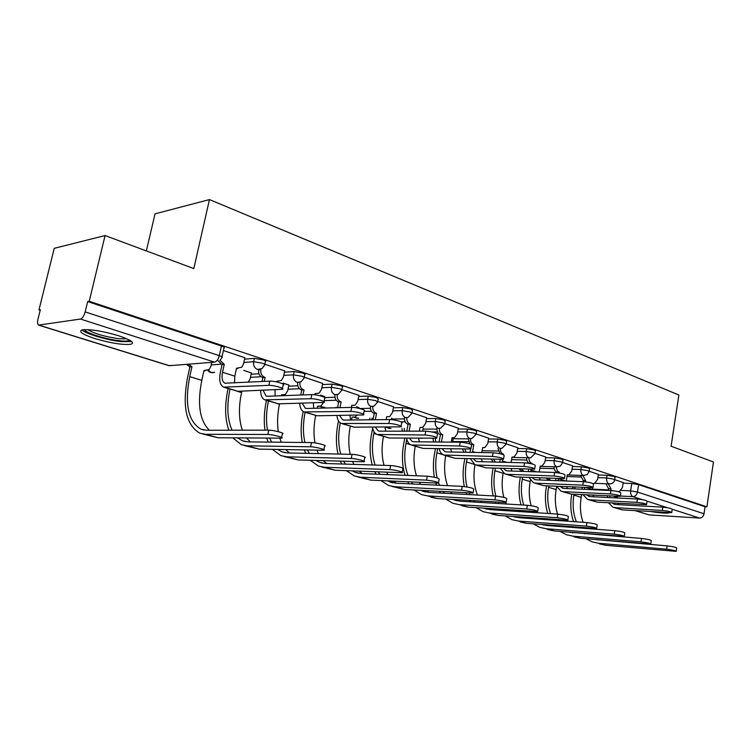 <?xml version="1.0" encoding="UTF-8"?>
<svg xmlns="http://www.w3.org/2000/svg" width="751" height="751" viewBox="0 0 751 751"><rect width="100%" height="100%" fill="white"/><g stroke="black" fill="none" stroke-linecap="round" stroke-linejoin="round"><path stroke-width="1.13" d="M264.803 364.301L265.347 361.729C266.342 361.362 265.563 360.733 263.028 359.842L254.364 358.377L253.641 361.71L262.315 363.174C264.859 364.066 265.629 364.695 264.643 365.052L262.202 368.45L257.565 369.483C254.476 368.093 253.171 365.502 253.641 361.71L243.831 362.451M304.239 377.302L304.775 374.74C305.666 374.402 304.953 373.82 302.634 373.003L294.157 371.567L293.472 374.824L301.958 376.26C304.277 377.077 305 377.65 304.099 377.988L301.189 381.705L297.208 382.39C294.27 381.048 293.031 378.532 293.472 374.824L283.756 375.397M341.836 389.694L342.353 387.15C343.16 386.821 342.503 386.286 340.372 385.545L332.073 384.136L331.426 387.328L339.734 388.736C341.855 389.478 342.522 390.004 341.714 390.323L338.419 394.247L334.993 394.679C334.57 398.237 335.735 400.64 338.485 401.898L337.678 407.727M377.715 401.522L378.213 398.988L376.373 397.504L368.253 396.124L367.633 399.25L375.763 400.63L377.603 402.095L374.007 406.141L371.041 406.413C368.365 405.174 367.23 402.789 367.633 399.25L358.114 399.551M411.989 412.825L412.468 410.299L410.759 408.929L402.799 407.577L402.217 410.637L410.177 411.989L411.886 413.35L408.046 417.453L405.474 417.612C402.921 416.42 401.832 414.101 402.217 410.637L392.782 410.825M444.761 423.63L445.221 421.123L443.625 419.856L435.833 418.523L435.27 421.527L443.071 422.851L444.667 424.108L440.649 428.239L438.396 428.323C435.946 427.178 434.904 424.906 435.27 421.527L425.939 421.611M476.125 433.965L476.575 431.478L475.083 430.314L467.441 429.009L466.906 431.938L474.557 433.252L476.04 434.407L471.881 438.546L469.901 438.575C467.554 437.467 466.559 435.261 466.906 431.938L457.669 431.938M506.165 443.879L506.606 441.4L505.216 440.321L497.716 439.044L497.209 441.917L504.71 443.203L506.099 444.273L501.828 448.403L500.072 448.394C497.829 447.324 496.88 445.165 497.209 441.917L488.066 441.841M545.761 457.002L534.984 453.36L535.397 450.919L534.102 449.924L526.742 448.666L526.254 451.482L533.614 452.75L534.919 453.735L530.572 457.838L511.966 457.443M562.63 462.503L563.034 460.063L561.823 459.133L554.604 457.894L554.135 460.663L561.354 461.903L562.574 462.823L560.293 466.118L556.782 466.84C554.717 465.845 553.834 463.789 554.135 460.663L545.179 460.457M598.387 474.369L589.188 471.252L589.582 468.84L588.437 467.976L581.349 466.765L580.908 469.478L587.995 470.699L589.141 471.553L587.216 474.585L583.452 475.514C581.462 474.557 580.617 472.548 580.908 469.478L572.037 469.215M614.712 479.682L615.097 477.279L614.018 476.481L607.061 475.28L606.63 477.955L613.595 479.147L614.675 479.945C614.055 482.255 612.572 483.578 610.216 483.926L609.089 483.86C607.174 482.931 606.357 480.959 606.63 477.955L597.862 477.636M651.474 511.656C660.861 513.111 666.86 513.468 669.479 512.736M95.039 338.607C110.538 343.113 122.357 345.019 130.496 344.334C135.246 342.935 131.294 340.072 118.639 335.753C103.131 331.172 91.171 329.191 82.751 329.802C77.822 331.304 81.915 334.233 95.039 338.607M105.074 235.551L193.814 268.576L209.445 199.588L678.876 395.026L671.094 446.225L713.45 461.996L706.916 506.831L89.228 301.292L105.074 235.551L54.25 248.309L38.996 309.853L40.207 310.247M146.351 250.909L155.035 213.847L209.445 199.588M641.936 505.986L639.092 505.827M38.996 309.853L40.366 309.628L37.954 319.335C37.268 322.442 37.466 324.376 38.545 325.117L80.46 319.044C82.441 318.368 84.009 315.983 85.173 311.9L219.292 355.645C222.08 356.612 222.925 357.279 221.827 357.645L219.912 360.621M89.228 301.292L87.67 301.564L85.173 311.9M623.114 483.137L631.798 483.484L630.633 490.872L637.477 492.055L704.025 513.759C703.396 516.5 701.941 517.937 699.65 518.068L649.089 514.895L635.299 510.68M704.025 513.759L705.058 506.737L706.916 506.831M572.591 465.855L562.63 462.485M517.824 447.784L506.174 443.85M488.713 438.18L476.125 433.937M458.354 428.173L444.761 423.583M426.671 417.716L411.999 412.768M358.931 407.605L356.612 406.76M393.562 406.798L377.725 401.466M324.685 396.575L320.743 395.204M358.94 395.373L341.855 389.628M288.882 385.047L283.165 383.094M322.695 383.414L304.258 377.218M251.425 372.994L243.756 370.403M284.704 370.881L264.821 364.197M244.845 357.739L223.394 350.529M244.544 359.147L254.364 358.377M251.163 374.233L258.917 373.754M284.432 372.167L294.157 371.567M288.647 386.183L297.79 385.751M322.451 384.587L332.073 384.136M324.948 397.608L334.937 397.26M358.725 396.453L368.253 396.124M359.757 408.544L370.45 408.3M393.374 407.793L402.799 407.577M391.543 419.049L404.413 418.898M426.493 418.636L435.833 418.523M422.991 429.112L436.932 429.074M458.204 429.028L467.441 429.009M453.153 438.762L468.089 438.856M488.572 438.988L497.716 439.044M517.692 448.535L526.742 448.666M545.639 457.706L554.604 457.894M572.487 466.512L581.349 466.765M598.284 474.989L607.061 475.28M623.199 482.555L614.712 479.673M87.67 301.564L221.414 346.014C224.192 346.99 225.028 347.675 223.939 348.06L222.005 356.856M705.058 506.737L638.632 484.658L631.798 483.484M613.886 507.488L622.344 509.901L671.723 512.651C671.216 511.788 668.071 511.046 662.298 510.427L662.795 507.16C668.568 507.77 671.704 508.511 672.211 509.394L671.76 512.389M618.223 491.652L619.584 491.332L622.419 487.521L623.217 482.48M608.272 483.851L611.014 488.845L608.629 488.741L608.357 490.422M608.629 488.741L605.879 483.757M610.751 490.525L611.014 488.845M617.228 497.988L617.463 496.411M618.908 504.691L618.035 503.301M662.795 507.16L615.538 504.494L612.121 502.973M609.896 497.613L609.906 496.026M608.507 502.776L612.882 507.178L615.031 507.648L662.298 510.427M607.503 495.904L607.428 497.481M599.523 543.912L605.973 545.31L676.191 551.356C675.656 550.652 672.474 549.948 666.644 549.216L667.141 545.893C672.971 546.606 676.153 547.319 676.679 548.033L676.219 551.15M574.609 487.052L572.9 487.155L572.628 488.788M576.392 521.832C573.173 513.722 572.337 504.803 573.877 495.069L574.017 494.233M574.89 488.892L575.163 487.258M583.095 522.311C580.382 514.623 579.744 506.287 581.161 497.322L581.603 494.618M571.755 494.12L571.614 494.956C570.084 504.512 570.722 513.402 573.539 521.626M572.9 487.155L572.346 486.958M575.914 527.089L576.252 527.728M585.996 538.73L592.145 541.865L598.594 543.264L666.644 549.216M667.141 545.893L595.534 539.537M584.691 533.839L584.175 533.379M579.641 527.991L579.218 527.343M598.35 540.035L597.702 539.725M585.987 528.479L585.611 527.831M588.455 499.65L597.205 502.147L646.545 504.663C646.048 503.752 642.828 502.982 636.886 502.344L637.402 499.021C643.344 499.64 646.564 500.419 647.052 501.339L646.583 504.372M593.206 483.616L594.689 483.278L597.571 479.42L598.397 474.294M582.87 475.514L585.724 480.696L583.33 480.602L583.152 481.682M583.33 480.602L580.476 475.43M585.527 481.87L585.724 480.696M592.22 489.68L592.53 487.765M593.741 496.787L592.821 495.172M637.402 499.021L590.126 496.599L586.522 494.862M584.522 489.333L584.616 487.502M583.029 494.684L587.451 499.34L589.61 499.809L636.886 502.344M582.222 487.39L582.072 489.22M562.011 491.492L571.07 494.083L620.317 496.336C619.838 495.378 616.543 494.58 610.413 493.933L610.957 490.534C617.078 491.173 620.382 491.98 620.852 492.956L620.364 496.017L632.999 496.646C635.308 496.467 636.801 494.937 637.477 492.055L638.632 484.658M566.235 481.015L567.277 474.763L568.826 474.904L571.736 470.999L572.609 465.78M556.453 466.84C556.444 469.582 557.345 471.346 559.157 472.144L557.026 472.154L556.942 472.661M555.956 478.49L555.721 480.602M557.026 472.154L556.763 472.069C554.961 471.271 554.06 469.506 554.069 466.775M558.153 480.696L558.35 478.575M559.279 473.008L559.411 472.229M567.578 488.554L566.611 486.704M610.957 490.534L563.701 488.375L559.917 486.404M556.538 486.254L561.006 491.182L563.156 491.652L610.413 493.933M129.576 340.147L129.472 340.25C128.299 341.17 124.938 341.329 119.371 340.738C105.797 339.349 84.75 332.684 84.628 329.623M87.67 329.633C94.513 333.679 104.915 336.711 118.855 338.729L126.9 338.823M82 329.961C85.736 333.829 107.205 340.165 121.136 341.621L131.725 341.592M574.158 536.89L580.598 538.279L650.77 544.053C650.253 543.32 646.986 542.579 640.988 541.837L641.504 538.448C647.512 539.18 650.77 539.922 651.286 540.664L650.798 543.827M548.202 478.19L549.901 479.307L547.648 479.222L547.47 480.274M550.577 513.646C547.676 505.611 547.01 496.815 548.559 487.268L548.784 485.916M549.723 480.358L549.901 479.307M557.589 514.116C555.186 506.531 554.698 498.354 556.125 489.596L556.641 486.526M546.531 485.813L546.306 487.164C544.757 496.552 545.245 505.31 547.77 513.459M547.648 479.222L545.949 478.105M550.014 519.11L550.445 519.964M553.9 525.409L554.416 526.057M560.124 531.436L566.489 534.759L572.919 536.148L640.988 541.837M641.504 538.448L569.023 532.149M558.819 526.395L558.134 525.738M553.769 520.199L553.252 519.335M572.863 532.881L571.868 532.384M564.78 526.845L564.208 526.198M560.406 520.678L559.946 519.814M547.789 529.586L554.21 530.957L624.269 536.439C623.771 535.67 620.429 534.9 614.243 534.139L614.787 530.685C620.974 531.436 624.316 532.206 624.813 532.994L624.316 536.186M521.288 468.943L523.663 471.055L521.344 471.365M523.766 505.066C521.203 497.124 520.706 488.488 522.264 479.157L522.602 477.223M531.173 505.742C529.033 498.232 528.685 490.178 530.122 481.579L530.356 480.208M520.349 477.138L520.011 479.072C518.462 488.253 518.791 496.862 521.016 504.897M521.41 470.98L519.035 468.868M523.118 510.755L523.625 511.844M526.967 517.467L527.606 518.321M533.219 523.841L539.809 527.371L546.221 528.742L614.243 534.139M614.787 530.685L546.775 525.465L541.584 524.47M531.933 518.631L531.079 517.758M526.883 512.06L526.273 510.962M546.362 525.437L545.029 524.733M538.195 519.082L537.472 518.218M533.839 512.529L533.304 511.431M534.477 483.006L543.855 485.7L592.971 487.671C592.52 486.648 589.131 485.813 582.814 485.155L583.386 481.691C589.695 482.339 593.083 483.184 593.534 484.217L593.027 487.305M539.218 471.957L540.222 466.052L541.922 466.183L544.869 462.25L545.77 456.927M528.967 457.81C528.92 460.645 529.859 462.485 531.764 463.329L529.643 463.433M528.648 469.168L528.31 471.6M529.652 463.348L529.38 463.264C527.474 462.419 526.545 460.588 526.582 457.753M530.722 471.675L531.032 469.244M531.952 463.921L532.037 463.414M540.345 479.992L539.349 477.861M583.386 481.691L536.195 479.823L534.571 479.476L532.243 477.589M528.967 477.467L533.482 482.696L535.623 483.156L582.814 485.155M505.789 474.163L515.515 476.951L564.442 478.622C564.01 477.542 560.537 476.669 554.013 476.003L554.604 472.463C561.128 473.13 564.602 474.003 565.024 475.101L564.508 478.218M511.093 462.485L512.051 456.974L513.937 457.096L516.895 453.125L517.843 447.699M500.222 459.396L499.781 462.184M500.091 453.726L497.951 448.366M500.326 448.46C500.269 451.37 501.246 453.266 503.236 454.139L501.94 454.205M502.166 462.25L502.607 459.424M503.433 454.712L503.517 454.233M511.985 471.055L510.98 468.615M554.604 472.463L507.526 470.905L505.921 470.567L503.423 468.38M500.26 468.286L504.803 473.862L506.934 474.303L554.013 476.003M475.881 464.944L485.972 467.845L534.646 469.178C534.243 468.042 530.666 467.122 523.926 466.437L524.545 462.832C531.286 463.508 534.862 464.428 535.256 465.582L534.721 468.737M481.795 452.553L482.686 447.521L484.789 447.615L487.746 443.625L488.732 438.096M470.633 449.042L470.06 452.337M470.023 443.925L468.117 438.565M470.464 438.697C470.398 441.691 471.403 443.644 473.505 444.564L471.619 444.639M472.426 452.384L473.797 444.658M482.433 461.743L481.438 458.955M524.545 462.832L477.636 461.612L476.04 461.283L473.393 458.758M470.342 458.692L474.895 464.644L477.016 465.076L523.926 466.437M520.349 521.983L526.742 523.344L596.632 528.507C596.153 527.69 592.727 526.892 586.343 526.113L586.916 522.583C593.299 523.353 596.726 524.151 597.205 524.987L596.679 528.225M493.529 459.236L495.435 462.072M495.913 496.064C493.689 488.244 493.369 479.795 494.928 470.727L495.388 468.136M503.837 497.378C501.875 489.868 501.63 481.823 503.104 473.252L503.161 472.895M493.144 468.061L492.684 470.652C491.135 479.589 491.314 488.009 493.21 495.913M493.191 462.015L491.285 459.18M495.162 501.997L495.744 503.358M498.955 509.169L499.725 510.248M505.226 515.918L512.041 519.683L518.434 521.044L586.343 526.113M586.916 522.583L519.007 517.702L513.121 516.481M503.959 510.53L502.945 509.431M498.927 503.555L498.232 502.184M518.791 517.683L517.129 516.763M510.549 510.971L509.685 509.873M506.221 503.996L505.601 502.579M491.774 514.069L498.148 515.411L567.784 520.227C567.324 519.363 563.804 518.528 557.204 517.73L557.805 514.125C564.395 514.914 567.925 515.749 568.376 516.632L567.831 519.908M464.831 449.032L466.042 452.262M467.038 486.958C465.094 479.204 464.907 470.877 466.493 461.959L467.094 458.617M464.86 458.561L464.259 461.903C462.71 470.586 462.729 478.8 464.334 486.554M463.808 452.224L462.607 449.004M466.089 492.797L466.728 494.468M469.797 500.476L470.699 501.828M476.087 507.657L483.118 511.675L489.483 513.008L557.204 517.73M557.805 514.125L490.084 509.61L483.541 508.145M474.839 502.081L473.656 500.71M469.835 494.637L469.075 492.956M490.074 509.61L488.094 508.446M481.767 502.503L480.781 501.133M477.505 495.05C473.89 486.104 473.046 475.974 474.979 464.672M461.996 505.827L468.333 507.15L537.632 511.572C537.2 510.661 533.576 509.788 526.761 508.971L527.39 505.292C534.205 506.099 537.819 506.972 538.251 507.901L537.688 511.224M435.176 438.368L435.805 441.982M437.12 477.918C435.336 470.135 435.251 461.771 436.875 452.834L437.664 448.629M452.534 442.132L453.21 438.471M435.439 448.591L434.66 452.787C433.083 461.386 432.998 469.535 434.388 477.242M433.58 441.964L432.961 438.349M435.843 483.109L436.528 485.127M439.438 491.37L440.462 493.022M445.709 499.03L452.975 503.32L459.293 504.644L526.761 508.971M527.39 505.292L459.922 501.17L452.759 499.453M444.498 493.247L443.165 491.567M439.551 485.277L438.659 483.062M460.147 501.18L457.847 499.762M451.792 493.642L450.684 491.971M447.605 485.662C444.395 476.754 443.766 466.746 445.719 455.641M444.667 455.322L455.144 458.335L503.489 459.312C503.123 458.101 499.443 457.143 492.468 456.439L493.125 452.75C500.1 453.444 503.771 454.411 504.137 455.641L503.583 458.814M451.248 442.123L452.064 437.664L454.411 437.72L457.34 433.721L458.373 428.079M439.316 428.483C439.213 431.572 440.264 433.599 442.48 434.576L440.433 434.669L439.072 442.01M440.433 434.669L440.124 434.566C437.861 433.562 436.819 431.478 436.988 428.323M441.419 442.029L442.78 434.669M451.595 452.008L450.638 448.826M493.125 452.75L446.441 451.914L444.855 451.586L442.076 448.694M439.138 448.647C439.87 451.886 441.391 454.008 443.691 455.022L492.468 456.439M430.943 497.218L437.223 498.523L506.09 502.522C505.686 501.555 501.959 500.654 494.9 499.809L495.566 496.045C502.616 496.88 506.343 497.791 506.737 498.777L506.155 502.137M404.273 428.427L404.489 431.168M408 475.43C404.479 466.061 403.822 455.359 406.028 443.315L406.798 439.26M422.606 431.158L423.132 428.37M404.808 438.115L403.822 443.297C401.644 455.068 402.057 465.742 405.061 475.317M402.283 431.168L402.067 428.436M407.793 481.813L408.938 483.804M414.026 490.009L421.527 494.609L427.798 495.904L494.9 499.809M495.566 496.045L428.455 492.365L420.691 490.365M412.862 483.991L411.379 481.973M428.934 492.393L426.333 490.666M420.56 484.367L419.33 482.339M416.486 475.777C413.679 466.934 413.266 457.096 415.237 446.244M412.055 445.268L422.944 448.403L470.896 448.985C470.558 447.699 466.775 446.695 459.546 445.972L460.232 442.208C467.46 442.921 471.234 443.925 471.572 445.24L470.99 448.431M419.377 431.158L420.091 427.366L422.738 427.375L425.601 423.376L426.69 417.622M406.789 417.781C406.629 420.982 407.727 423.104 410.074 424.146L408.065 424.259L406.751 431.168M408.065 424.259L407.746 424.155C405.333 423.076 404.254 420.898 404.489 417.622M409.079 431.168L410.393 424.249M419.405 441.832L418.514 438.19M460.232 442.208L413.857 441.776L412.28 441.466L409.389 438.133M406.554 438.124C407.211 441.626 408.713 443.907 411.088 444.967L459.546 445.972M392.041 486.441L404.742 489.511L473.055 493.05C472.689 492.027 468.849 491.079 461.536 490.206L462.231 486.366C469.544 487.221 473.374 488.169 473.74 489.22L473.13 492.618M385.047 428.277L385.197 427.507L388.708 427M372.045 418.044L372.008 419.771M375.096 465.066C372.036 455.744 371.623 445.183 373.848 433.393L374.129 431.928M391.431 419.649L391.74 418.072M372.693 428.126L371.661 433.393C369.464 444.939 369.661 455.463 372.252 464.972M369.821 419.79L369.858 418.072M374.787 471.759L376.035 474.144M380.954 480.574L388.68 485.512L394.885 486.779L461.536 490.206M462.231 486.366L395.58 483.165L387.253 480.865M379.837 474.294L378.232 471.891M396.34 483.203L393.449 481.147M387.976 474.623L386.652 472.21M384.043 465.348C381.677 456.627 381.48 446.995 383.461 436.453M377.95 434.754L389.281 438.021L436.744 438.171C436.444 436.81 432.548 435.749 425.057 435.007L425.779 431.158C433.261 431.891 437.157 432.951 437.457 434.341L436.857 437.561M386.098 419.602L386.643 416.824M372.796 406.554C372.562 409.896 373.698 412.121 376.204 413.238L374.233 413.388L372.984 419.753M374.233 413.388L373.895 413.275C371.332 412.121 370.205 409.83 370.515 406.422M375.293 419.734L376.542 413.341M386.662 416.721L389.685 416.533L392.444 412.571L393.58 406.695M385.77 431.177L384.981 427.019M425.779 431.158L379.771 431.177L378.222 430.877L375.247 427.056M372.524 427.075C373.059 430.877 374.552 433.336 377.002 434.463L425.057 435.007M357.664 476.923L370.787 480.105L438.434 483.128C438.096 482.029 434.134 481.044 426.549 480.142L427.281 476.209C434.867 477.092 438.819 478.096 439.157 479.213L438.518 482.64M351.534 419.997L352.106 417.105L355.082 417.021L357.091 415.134M340.776 454.111C338.194 444.874 338.016 434.519 340.259 423.038L340.287 422.879M358.79 408.309L358.95 407.511M338.523 420.926L338.091 423.057C335.885 434.322 335.857 444.648 338.025 454.045M336.176 407.765L336.241 407.249M340.334 461.161L341.677 464.005M346.408 470.68L354.35 476.003L360.48 477.242L426.549 480.142M427.281 476.209L361.203 473.552L355.373 472.37L352.332 470.905M345.347 464.118L343.629 461.255M362.301 473.59L359.128 471.159M353.956 464.39L352.557 461.508M350.219 454.317C348.304 445.756 348.323 436.397 350.295 426.23M342.259 423.752L354.05 427.15L400.94 426.84C403.878 426.277 393.44 423.376 388.877 423.498L389.638 419.565C394.2 419.424 404.639 422.344 401.682 422.926L401.062 426.164M351.327 407.408L351.731 405.352L355.157 405.155L357.767 401.269L358.959 395.27M352.21 405.502L351.675 405.643M337.227 394.754C336.899 398.255 338.072 400.612 340.766 401.823L338.832 402.001M339.968 407.671L341.114 401.935M350.576 420.016L349.947 415.247M389.638 419.565L344.099 420.081L342.569 419.79L339.546 415.416M336.927 415.453C337.33 419.602 338.795 422.269 341.311 423.461L388.877 423.498M321.691 466.962L335.265 470.248L402.095 472.708C405.042 472.388 394.453 469.675 389.835 469.582L390.604 465.554C395.233 465.629 405.812 468.361 402.855 468.708L402.198 472.172M317.147 408.215L317.551 406.235L320.94 406.038L323.474 402.498M324.526 397.326L324.704 396.481M318.086 406.394L317.495 406.535M303.179 411.529L303.029 412.261C300.813 423.16 300.569 433.233 302.287 442.47M304.343 449.962L305.76 453.341M310.276 460.288L318.433 466.061L324.47 467.263L389.835 469.582M390.604 465.554L325.23 463.48L319.485 462.344L315.842 460.447M309.299 453.416L307.488 450.018M304.944 442.499C302.86 433.43 302.925 423.367 305.141 412.308M326.694 463.527L323.249 460.663M318.415 453.613L316.96 450.196M314.988 442.902C313.467 434.51 313.683 425.395 315.645 415.575M304.85 412.215L317.147 415.772L363.343 414.946C366.572 414.374 355.495 411.229 350.877 411.426L351.684 407.399C356.293 407.183 367.37 410.346 364.132 410.938L363.484 414.195M314.885 394.791L315.138 393.571L319.072 393.186L321.466 389.44L322.714 383.31M315.786 393.768L315.063 393.937M299.978 382.437C299.536 386.089 300.766 388.567 303.648 389.872L301.761 390.088L300.738 395.017M301.761 390.088L301.395 389.966C298.513 388.661 297.293 386.192 297.725 382.55M302.991 394.932L304.014 389.994M313.73 408.291L313.317 402.818M351.684 407.399L306.718 408.46L305.206 408.178L302.184 403.137M299.677 403.212C299.902 407.765 301.32 410.675 303.93 411.933L350.877 411.426M284.009 456.524L298.053 459.931L363.916 461.771C367.164 461.452 355.918 458.523 351.243 458.476L352.059 454.355C356.734 454.383 367.962 457.331 364.714 457.678L364.028 461.18M281.24 395.749L281.428 394.866L285.305 394.5L287.671 390.867L288.91 384.953M278.321 431.684C277.044 423.254 277.419 414.12 279.447 404.291L279.55 403.803M282.123 395.073L281.343 395.233M266.474 400.386L266.352 400.968C264.164 411.426 263.704 421.161 264.962 430.163M266.727 438.086L268.182 442.095M272.453 449.361L280.808 455.632L286.741 456.796L351.243 458.476M352.059 454.355L287.549 452.937L281.888 451.839L277.673 449.464M271.571 442.132L269.712 438.105M267.506 430.163C265.929 421.302 266.239 411.576 268.426 400.987M289.417 452.975L285.737 449.614M281.259 442.245L279.785 438.171M265.61 400.123L278.443 403.831L323.822 402.442C327.37 401.869 315.589 398.462 310.933 398.725L311.778 394.604C316.434 394.313 328.206 397.748 324.657 398.349L323.991 401.625M276.621 381.94L276.772 381.217L281.315 380.569L283.409 377.04L284.732 370.769M277.626 381.47L276.678 381.658M262.888 377.593L262.503 377.471C259.48 376.11 258.203 373.566 258.663 369.839L260.869 369.689C260.409 373.425 261.695 375.979 264.718 377.34L262.888 377.593L262.043 381.546M264.258 381.424L265.103 377.462M275.11 395.974L275.007 389.656M311.778 394.604L267.497 396.265L266.023 395.993L263.047 390.182M260.653 390.285C260.672 395.308 262.015 398.49 264.709 399.842L310.933 398.725M244.479 445.578L259.039 449.117L323.756 450.262C327.323 449.962 315.354 446.779 310.632 446.789L311.496 442.574C316.218 442.536 328.168 445.737 324.601 446.066L323.888 449.614M242.366 430.201C238.78 419.725 238.499 407.192 241.54 392.604L241.85 391.121M248.159 382.287L250.158 378.936L251.454 372.881M228.079 388.549L227.957 389.149C224.596 405.174 224.887 418.861 228.839 430.22M232.829 437.861L241.353 444.705L247.173 445.822L310.632 446.789M311.496 442.574L248.008 441.879L242.47 440.818L237.691 437.889M232.068 430.22C227.271 419.415 226.577 405.718 229.994 389.14M250.346 441.898L246.459 437.955M224.399 387.413L237.804 391.299L282.235 389.29C286.131 388.727 273.561 385 268.877 385.347L269.778 381.132C274.462 380.757 287.013 384.503 283.118 385.094L282.423 388.389M234.584 383.01L234.8 376.167L236.509 368.253L241.766 367.211L243.493 364.028L244.873 357.617M237.598 368.553L236.405 368.76M220.118 360.424L224.258 364.31L222.089 364.47L220.343 372.421C218.916 380.1 219.977 385.01 223.516 387.14L268.877 385.347M222.089 364.47L218.015 360.771M269.778 381.132L224.859 383.198C222.24 381.621 221.461 377.978 222.512 372.271L224.258 364.31M202.986 434.078L218.081 437.758L281.447 438.152C285.371 437.861 272.594 434.407 267.844 434.482L268.755 430.154C273.505 430.051 286.272 433.534 282.348 433.853L281.597 437.429M209.36 430.257C199.635 420.551 197.119 403.916 201.812 380.353L203.99 370.515L209.163 369.501L210.853 366.432L211.754 362.358M188.482 364.179L191.946 366.732L189.928 366.882L187.712 376.758C182.024 406.347 186.098 425.169 199.935 433.233L205.614 434.303L267.844 434.482M268.755 430.154L206.497 430.257L201.09 429.253C188.229 421.733 184.446 404.198 189.731 376.626L191.946 366.732M205.126 370.806L203.887 371.003M189.928 366.882L186.464 364.338M39.155 325.202L169.304 365.681L214.542 362.142L80.46 319.044M592.304 489.136L608.441 489.868M621.115 490.441L630.633 490.872C630.371 493.829 631.159 495.754 632.999 496.646L642.293 499.631M635.59 510.699L649.089 514.895M699.65 518.068L672.323 509.291M667.62 507.779L647.193 501.208M211.191 364.911L221.188 364.16M250.496 377.349L261.076 376.73M288.009 389.243L299.424 388.736M321.803 387.751L331.426 387.328C331.003 390.942 332.195 393.393 334.993 394.679M324.197 400.602L336.195 400.227M364.047 411.379L371.407 411.238M401.09 421.837L405.146 421.799M432.041 431.938L437.486 431.938M452.646 441.532L468.483 441.672M482.114 450.76L498.223 451.022M517.204 451.332L526.254 451.482C525.944 454.674 526.864 456.777 529.014 457.81M511.581 459.659L526.78 460.025M539.847 468.248L554.21 468.68M566.986 476.528L580.579 477.016M419.893 438.199L421.959 438.284M387.507 427.619L388.952 428.474L390.98 428.464M354.744 417.162L356.472 418.251L358.696 418.223M320.546 406.225L322.555 407.586L325.014 407.521M284.807 394.773L285.587 395.58M208.299 370.168L211.294 372.571L214.664 372.346M221.414 346.014L219.292 355.645C218.25 359.438 216.673 361.606 214.542 362.142M173.002 365.39L168.628 365.568L38.799 325.202M617.313 497.397L613.576 496.214M610.779 488.77L608.385 488.666M622.344 509.901L615.031 507.648M573.877 495.069L581.161 497.322M572.666 487.08L574.928 487.183M598.594 543.264L605.973 545.31M592.257 489.455L586.315 487.577M585.47 480.621L583.076 480.527M597.205 502.147L589.61 499.809M565.541 480.987L558.331 478.706M559.157 472.144L556.763 472.069M571.07 494.083L563.156 491.652M548.559 487.268L556.125 489.596M547.395 479.147L549.657 479.232M572.919 536.148L580.598 538.279M522.264 479.157L530.122 481.579M521.156 470.905L523.409 470.98M546.221 528.742L554.21 530.957M536.796 471.881L530.901 470.013M531.764 463.329L529.38 463.264M543.855 485.7L535.623 483.156M506.794 462.372L502.335 460.954M503.236 454.139L501.63 454.111M515.515 476.951L506.934 474.303M475.439 452.431L472.557 451.52M473.505 444.564L471.468 444.545M485.972 467.845L477.016 465.076M494.928 470.727L503.104 473.252M518.434 521.044L526.742 523.344M466.493 461.959L474.35 464.381M489.483 513.008L498.148 515.411M436.875 452.834L443.146 454.759M459.293 504.644L468.333 507.15M442.658 442.048L441.485 441.672M442.48 434.576L440.124 434.566M455.144 458.335L445.794 455.453M406.028 443.315L410.553 444.714M427.798 495.904L437.223 498.523M410.074 424.146L407.746 424.155M422.944 448.403L413.172 445.39M373.848 433.393L376.467 434.2M394.885 486.779L404.742 489.511M376.204 413.238L373.895 413.275M389.281 438.021L379.058 434.867M340.259 423.038L340.794 423.207M360.48 477.242L370.787 480.105M340.766 401.823L338.485 401.898M354.05 427.15L343.348 423.855M324.47 467.263L335.265 470.248M303.648 389.872L301.395 389.966M317.147 415.772L305.92 412.308M277.936 403.822L279.447 404.291M286.741 456.796L298.053 459.931M264.718 377.34L262.503 377.471M278.443 403.831L266.661 400.199M237.307 391.299L241.54 392.604M247.173 445.822L259.039 449.117M234.8 376.167L222.512 372.271M223.854 364.179L221.686 364.348M237.804 391.299L225.431 387.488M189.731 376.626L201.812 380.353M189.534 366.76L191.552 366.601M205.614 434.303L218.081 437.758M609.174 483.888L594.604 483.297M583.518 475.543L567.24 474.97M556.82 466.85L540.166 466.38M419.574 438.199L421.902 438.284M386.99 427.732L390.895 428.464M354.209 417.312L358.574 418.223M320.01 406.404L324.854 407.53M284.272 394.979L285.005 395.608M207.802 370.431C209.52 372.524 211.698 373.172 214.345 372.365M614.656 504.372L613.905 504.137M595.75 539.556L596.238 539.697M589.253 496.477L588.502 496.242M562.828 488.263L562.077 488.028M569.342 532.177L570.6 532.534M541.846 524.498L543.931 525.071M535.322 479.711L534.571 479.476M506.662 470.802L505.921 470.567M476.772 461.508L476.04 461.283M513.196 516.481L516.172 517.317M484.029 508.333L487.258 509.234M453.914 499.913L457.115 500.814M445.587 451.811L444.855 451.586M422.484 491.135L425.667 492.018M413.003 441.682L412.28 441.466M389.675 481.964L392.811 482.837M378.926 431.093L378.222 430.877M355.373 472.37L358.471 473.243M343.263 420.006L342.569 419.79M319.485 462.344L322.536 463.198M305.892 408.394L305.206 408.178M281.888 451.839L284.892 452.675M266.689 396.199L266.023 395.993M242.47 440.818L245.408 441.635M225.516 383.404L224.859 383.198M201.09 429.253L203.953 430.051"/></g></svg>
